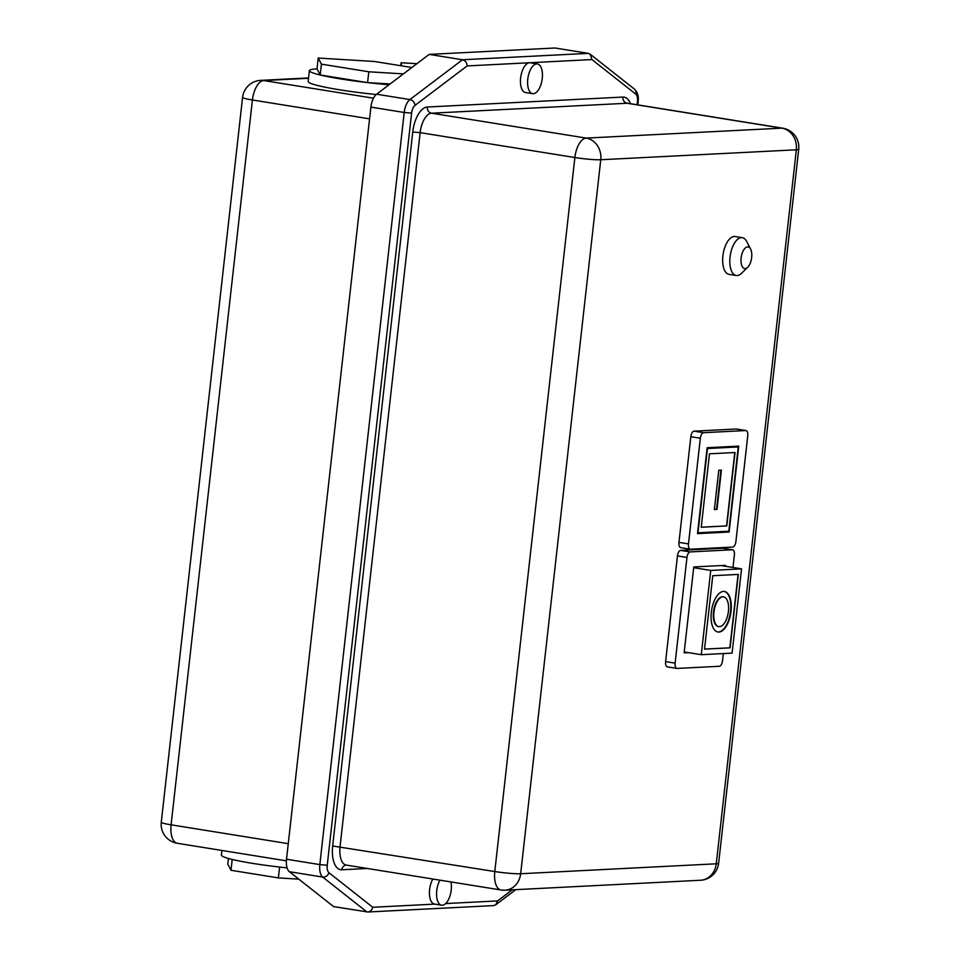 <?xml version="1.0" encoding="UTF-8"?>
<svg xmlns="http://www.w3.org/2000/svg" width="960" height="960" viewBox="0 0 960 960"><rect width="100%" height="100%" fill="white"/><g stroke="black" fill="none" stroke-linecap="round" stroke-linejoin="round"><path stroke-width="1.44" d="M741.12 258.012A10.944 5.184 99.1 0 0 747.684 267.3A10.944 5.184 99.1 0 0 751.656 257.472A10.944 5.184 99.1 0 0 750.612 249.072A10.944 5.184 99.1 0 0 745.188 248.1A10.944 5.184 99.1 0 0 741.12 258.012M747.684 267.3L741.504 273.324A19.164 9.072 -80.9 0 1 736.212 275.508A19.164 9.072 -80.9 0 1 730.032 257.064A19.164 9.072 -80.9 0 1 742.296 237.672A19.164 9.072 -80.9 0 1 746.64 241.416L750.612 249.072M742.296 237.672L735.156 236.52A19.164 9.072 99.1 0 0 722.892 255.912A19.164 9.072 99.1 0 0 729.072 274.368L736.212 275.508M723.336 596.844A15.06 7.128 99.1 0 0 723.096 596.796A15.06 7.128 99.1 0 0 713.46 612.036A15.06 7.128 99.1 0 0 718.308 626.532A15.06 7.128 99.1 0 0 718.548 626.556M713.94 612.108A15.06 7.128 99.1 0 0 718.788 626.604A15.06 7.128 99.1 0 0 728.424 611.376A15.06 7.128 99.1 0 0 723.576 596.88A15.06 7.128 99.1 0 0 713.94 612.108M731.052 611.232A20.532 9.72 99.1 0 0 724.44 591.468A20.532 9.72 99.1 0 0 711.3 612.24A20.532 9.72 99.1 0 0 717.912 632.016A20.532 9.72 99.1 0 0 731.052 611.232M717.684 631.968A20.532 9.72 99.1 0 0 730.584 611.16A20.532 9.72 99.1 0 0 724.2 591.444M450.972 881.94A15.06 7.128 -80.9 0 1 451.224 889.98A15.06 7.128 -80.9 0 1 441.588 905.208A15.06 7.128 -80.9 0 1 436.74 890.712A15.06 7.128 -80.9 0 1 439.98 880.164M441.588 905.208L434.448 904.056A15.06 7.128 -80.9 0 1 429.6 889.56A15.06 7.128 -80.9 0 1 432.84 879.024M221.916 850.452L221.4 855.072A61.32 5.436 6.4 0 0 232.212 859.44A61.32 5.436 6.4 0 0 252.828 863.412A61.32 5.436 6.4 0 0 279.6 867.06A61.32 5.436 6.4 0 0 287.088 867.888M527.772 79.164A15.06 7.128 99.1 0 0 532.62 93.66A15.06 7.128 99.1 0 0 542.256 78.432A15.06 7.128 99.1 0 0 537.408 63.936A15.06 7.128 99.1 0 0 527.772 79.164M537.408 63.936L530.256 62.784A15.06 7.128 99.1 0 0 529.536 62.748A15.06 7.128 99.1 0 0 520.62 78.024A15.06 7.128 99.1 0 0 525.48 92.52L532.62 93.66M411.852 67.512L374.268 61.464L318.216 58.044L317.004 68.88A61.32 5.436 6.4 0 0 309.384 70.62A61.32 5.436 6.4 0 0 320.196 74.988A61.32 5.436 6.4 0 0 340.824 78.96A61.32 5.436 6.4 0 0 367.584 82.62A61.32 5.436 6.4 0 0 389.076 84.744M309.384 70.62L308.172 81.468A61.32 5.436 6.4 0 0 339.6 89.796A61.32 5.436 6.4 0 0 376.2 94.524M745.74 430.548L736.212 429.012L694.068 431.16L703.584 432.684A5.472 2.592 99.1 0 0 700.344 438.24L688.488 543.912A5.472 2.592 99.1 0 0 690.264 549.192A5.472 2.592 99.1 0 0 690.516 549.204L732.672 547.056A5.472 2.592 99.1 0 0 735.912 541.5L747.756 435.828A5.472 2.592 99.1 0 0 745.992 430.56A5.472 2.592 99.1 0 0 745.74 430.548L703.584 432.684M681 547.668A5.472 2.592 -80.9 0 1 680.736 547.656A5.472 2.592 -80.9 0 1 678.972 542.388L688.488 543.912M700.344 438.24L690.828 436.704L678.972 542.388M690.828 436.704A5.472 2.592 -80.9 0 1 694.068 431.16M732.996 567.48L734.388 555.048A5.472 2.592 99.1 0 0 732.624 549.78A5.472 2.592 99.1 0 0 732.36 549.768L722.844 548.232L680.7 550.38L690.216 551.916A5.472 2.592 99.1 0 0 686.976 557.46L675.12 663.144A5.472 2.592 99.1 0 0 676.884 668.412A5.472 2.592 99.1 0 0 677.148 668.424L719.292 666.288A5.472 2.592 99.1 0 0 722.532 660.732L723.336 653.58M667.62 666.9A5.472 2.592 -80.9 0 1 667.368 666.876A5.472 2.592 -80.9 0 1 665.604 661.608L675.12 663.144M686.976 557.46L677.448 555.936L665.604 661.608M677.448 555.936A5.472 2.592 -80.9 0 1 680.7 550.38M416.928 63.672L401.1 62.772L401.628 65.868M318.216 58.044L321.42 64.152L368.796 71.784L403.416 73.896M588.276 53.364L554.952 48L429.168 54.396L462.504 59.76C465.36 60.564 466.908 62.628 467.124 65.928L415.02 105.372A8.208 3.888 99.1 0 0 411.6 113.112L327.24 865.236A8.208 3.888 99.1 0 0 328.944 872.712L372.756 907.272C371.796 910.512 369.852 912.072 366.912 911.952L322.692 877.068A13.692 6.48 -80.9 0 1 319.836 864.6L286.512 859.236L370.884 107.112A13.692 6.48 -80.9 0 1 376.572 94.212L409.896 99.576L462.504 59.76L588.276 53.364L590.22 54.216L591.948 59.568L467.124 65.928M429.168 54.396L376.572 94.212M445.668 903.564L497.58 900.924L495.744 904.8L493.572 905.604L367.8 912L333.588 906.588L289.368 871.704L322.692 877.068A5.472 4.668 -51.7 0 0 328.944 872.712M286.512 859.236A13.692 6.48 99.1 0 0 289.368 871.704M317.004 68.88L320.196 74.988L321.42 64.152M320.196 74.988L367.584 82.62L368.796 71.784M367.584 82.62L390.084 83.988M400.764 65.724L401.1 62.772M228.432 858.456L227.796 864.168L230.988 870.276L278.376 877.908L298.8 879.144M232.212 859.44L230.988 870.276M279.6 867.06L278.376 877.908M697.5 533.628L729.12 532.02L738.744 446.124L707.136 447.732L697.5 533.628M732.36 549.768L690.216 551.916M725.28 566.244L725.376 565.344L693.768 566.952L684.132 652.848L688.44 652.632M725.304 531.408L729.12 532.02M738.264 446.952L707.448 448.524L697.992 532.788L728.808 531.228L738.264 446.952L734.448 446.34M735.024 452.508L709.476 453.804L701.232 527.244L726.78 525.936L735.024 452.508M701.244 527.184L726.552 525.9L734.772 452.52M714.372 509.544L717 509.412L721.416 470.124L718.776 470.256L714.372 509.544M714.384 509.448L717 509.412M716.532 509.34L720.924 470.148M693.684 567.684L710.736 570.432L701.28 654.696L732.096 653.124L741.552 568.86L710.736 570.432M721.08 565.56L741.552 568.86M684.228 651.96L701.28 654.696M712.764 575.712L704.52 649.14L730.08 647.844L738.312 574.416L712.764 575.712M704.532 649.092L729.84 647.808L738.072 574.428M367.368 868.488L341.784 869.784A24.636 11.664 -80.9 0 1 332.664 846L494.784 871.536L574.872 157.536L420.144 132.636L340.056 846.636A19.164 9.072 99.1 0 0 346.236 865.08L500.964 889.98A19.164 19.164 0 0 0 504.984 890.196L700.56 880.248A19.164 16.788 -92.9 0 0 716.256 863.796L796.344 149.796L600.756 159.744L520.668 873.744L716.256 863.796A19.164 1.704 -173.6 0 0 718.632 863.244L798.72 149.244A19.164 1.704 -173.6 0 1 796.344 149.796A19.164 16.788 -92.9 0 0 781.812 128.148L627.084 103.248L431.496 113.196L586.224 138.096L781.812 128.148A19.164 9.072 99.1 0 1 782.724 128.196L627.996 103.296A19.164 9.072 99.1 0 0 627.084 103.248A5.472 4.8 87.1 0 1 622.92 97.068A24.636 11.664 -80.9 0 1 630.48 103.692M308.532 78.276L263.748 80.556L373.464 98.208M332.664 846L412.752 132A24.636 11.664 -80.9 0 1 427.344 107.016L622.92 97.068M372.756 907.272L434.808 904.116M497.58 900.924L512.232 889.836M637.116 104.76L637.476 101.616A8.208 3.888 99.1 0 0 635.76 94.14L591.948 59.568M327.24 865.236L319.836 864.6L404.208 112.476L370.884 107.112M369.564 118.836L252.408 99.984L171.096 824.82L288.264 843.672M411.6 113.112L404.208 112.476A13.692 6.48 -80.9 0 1 409.896 99.576A5.472 4.32 52.9 0 1 415.02 105.372M286.38 860.832L177.276 843.276A19.164 9.072 -80.9 0 1 171.096 824.82A19.164 1.704 -173.6 0 1 161.28 822.216L242.58 97.38A19.164 1.704 6.4 0 0 252.408 99.984A19.164 9.072 -80.9 0 1 263.748 80.556A19.164 16.788 87.1 0 0 260.652 80.376A19.164 19.164 0 0 0 242.58 97.38M427.344 107.016A5.472 4.8 87.1 0 0 431.496 113.196A19.164 9.072 99.1 0 0 420.144 132.636L412.752 132M586.224 138.096A19.164 9.072 99.1 0 0 574.872 157.536A19.164 1.704 -173.6 0 0 600.756 159.744A19.164 16.788 -92.9 0 0 586.224 138.096M504.984 890.196A19.164 16.788 -92.9 0 0 520.668 873.744A19.164 1.704 -173.6 0 1 494.784 871.536A19.164 9.072 -80.9 0 0 500.964 889.98M637.476 101.616L638.16 101.46L637.776 104.868M635.76 94.14A5.472 4.668 -51.7 0 0 634.392 89.076L590.22 54.216M341.784 869.784A5.472 4.8 87.1 0 1 346.248 865.08M161.28 822.216A19.164 19.164 0 0 0 177.276 843.276M260.652 80.376L308.568 77.94M798.72 149.244A19.164 19.164 0 0 0 782.724 128.196M700.56 880.248A19.164 19.164 0 0 0 718.632 863.244M515.772 889.656L495.744 904.8M638.16 101.46C638.844 96.276 637.596 92.148 634.392 89.076M667.368 666.876L676.884 668.412M680.736 547.656L690.264 549.192M736.476 429.024L745.992 430.56M723.108 548.244L732.624 549.78"/></g></svg>
